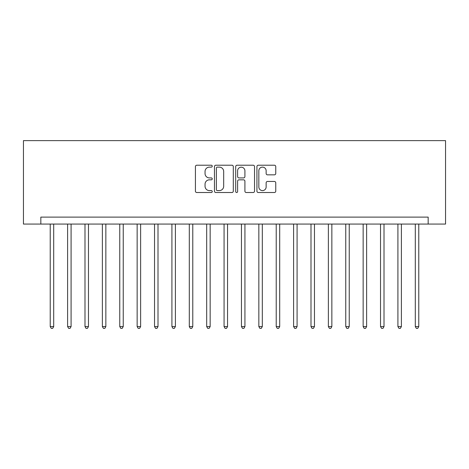 <?xml version="1.0" encoding="UTF-8"?>
<svg xmlns="http://www.w3.org/2000/svg" width="469" height="469" viewBox="0 0 469 469"><rect width="100%" height="100%" fill="white"/><g stroke="black" fill="none" stroke-linecap="round" stroke-linejoin="round"><path stroke-width="0.7" d="M212.246 166.173A0.956 0.956 0 0 0 211.29 165.217L196.787 165.217A1.366 1.366 0 0 0 195.421 166.583L195.421 191.153A1.366 1.366 0 0 0 196.787 192.519L211.29 192.519A0.956 0.956 0 0 0 212.246 191.563A0.956 0.956 0 0 0 211.29 190.607L209.414 190.607A4.368 4.368 0 0 1 205.047 186.24L205.047 184.194A4.368 4.368 0 0 1 209.414 179.826L211.29 179.826A0.956 0.956 0 0 0 212.246 178.871A0.956 0.956 0 0 0 211.29 177.915L209.414 177.915A4.368 4.368 0 0 1 205.047 173.548L205.047 171.496A4.368 4.368 0 0 1 209.414 167.128L211.29 167.128A0.956 0.956 0 0 0 212.246 166.173M274.394 174.843A1.366 1.366 0 0 0 275.76 173.477L275.76 166.583A1.366 1.366 0 0 0 274.394 165.217L258.29 165.217A1.366 1.366 0 0 0 256.924 166.583L256.924 191.153A1.366 1.366 0 0 0 258.29 192.519L274.394 192.519A1.366 1.366 0 0 0 275.76 191.153L275.76 182.828A1.366 1.366 0 0 0 274.394 181.462L267.5 181.462A1.366 1.366 0 0 0 266.14 182.828L266.14 186.955A3.652 3.652 0 0 1 262.488 190.607A3.652 3.652 0 0 1 258.835 186.955L258.835 170.78A3.652 3.652 0 0 1 262.488 167.128A3.652 3.652 0 0 1 266.14 170.78L266.14 173.477A1.366 1.366 0 0 0 267.5 174.843L274.394 174.843M428.168 224.071L445.55 224.071L445.55 140.624L23.45 140.624L23.45 224.071L428.168 224.071L428.168 217.118L40.832 217.118L40.832 224.071M233.304 166.583A1.366 1.366 0 0 0 231.938 165.217L215.834 165.217A1.366 1.366 0 0 0 214.468 166.583L214.468 191.153A1.366 1.366 0 0 0 215.834 192.519L231.938 192.519A1.366 1.366 0 0 0 233.304 191.153L233.304 166.583M237.062 165.217L253.166 165.217A1.366 1.366 0 0 1 254.532 166.583L254.532 191.153A1.366 1.366 0 0 1 253.166 192.519L246.272 192.519A1.366 1.366 0 0 1 244.912 191.153L244.912 181.192A1.366 1.366 0 0 0 243.546 179.826L238.973 179.826A1.366 1.366 0 0 0 237.607 181.192L237.607 191.563A0.956 0.956 0 0 1 236.652 192.519A0.956 0.956 0 0 1 235.696 191.563L235.696 166.583A1.366 1.366 0 0 1 237.062 165.217M217.335 167.128A0.956 0.956 0 0 0 216.379 168.084L216.379 189.652A0.956 0.956 0 0 0 217.335 190.607L219.31 190.607A4.368 4.368 0 0 0 223.684 186.24L223.684 171.496A4.368 4.368 0 0 0 219.31 167.128L217.335 167.128M244.912 170.851A3.652 3.652 0 0 0 241.259 167.198A3.652 3.652 0 0 0 237.607 170.851L237.607 176.549A1.366 1.366 0 0 0 238.973 177.915L243.546 177.915A1.366 1.366 0 0 0 244.912 176.549L244.912 170.851M50.224 224.071L50.224 326.571L53.7 326.571L53.7 224.071M53.7 326.571L52.657 328.376L51.268 328.376L50.224 326.571M67.606 224.071L67.606 326.571L71.083 326.571L71.083 224.071M71.083 326.571L70.039 328.376L68.65 328.376L67.606 326.571M84.995 224.071L84.995 326.571L88.471 326.571L88.471 224.071M88.471 326.571L87.427 328.376L86.032 328.376L84.995 326.571M102.377 224.071L102.377 326.571L105.853 326.571L105.853 224.071M105.853 326.571L104.81 328.376L103.42 328.376L102.377 326.571M119.759 224.071L119.759 326.571L123.236 326.571L123.236 224.071M123.236 326.571L122.192 328.376L120.803 328.376L119.759 326.571M137.147 224.071L137.147 326.571L140.624 326.571L140.624 224.071M140.624 326.571L139.58 328.376L138.191 328.376L137.147 326.571M154.53 224.071L154.53 326.571L158.006 326.571L158.006 224.071M158.006 326.571L156.963 328.376L155.573 328.376L154.53 326.571M171.918 224.071L171.918 326.571L175.394 326.571L175.394 224.071M175.394 326.571L174.351 328.376L172.955 328.376L171.918 326.571M189.3 224.071L189.3 326.571L192.777 326.571L192.777 224.071M192.777 326.571L191.733 328.376L190.344 328.376L189.3 326.571M206.682 224.071L206.682 326.571L210.159 326.571L210.159 224.071M210.159 326.571L209.121 328.376L207.726 328.376L206.682 326.571M224.071 224.071L224.071 326.571L227.547 326.571L227.547 224.071M227.547 326.571L226.504 328.376L225.114 328.376L224.071 326.571M241.453 224.071L241.453 326.571L244.929 326.571L244.929 224.071M244.929 326.571L243.886 328.376L242.496 328.376L241.453 326.571M258.841 224.071L258.841 326.571L262.318 326.571L262.318 224.071M262.318 326.571L261.274 328.376L259.879 328.376L258.841 326.571M276.223 224.071L276.223 326.571L279.7 326.571L279.7 224.071M279.7 326.571L278.656 328.376L277.267 328.376L276.223 326.571M293.606 224.071L293.606 326.571L297.082 326.571L297.082 224.071M297.082 326.571L296.045 328.376L294.649 328.376L293.606 326.571M310.994 224.071L310.994 326.571L314.47 326.571L314.47 224.071M314.47 326.571L313.427 328.376L312.037 328.376L310.994 326.571M328.376 224.071L328.376 326.571L331.853 326.571L331.853 224.071M331.853 326.571L330.809 328.376L329.42 328.376L328.376 326.571M345.764 224.071L345.764 326.571L349.241 326.571L349.241 224.071M349.241 326.571L348.197 328.376L346.808 328.376L345.764 326.571M363.147 224.071L363.147 326.571L366.623 326.571L366.623 224.071M366.623 326.571L365.58 328.376L364.19 328.376L363.147 326.571M380.529 224.071L380.529 326.571L384.005 326.571L384.005 224.071M384.005 326.571L382.968 328.376L381.573 328.376L380.529 326.571M397.917 224.071L397.917 326.571L401.394 326.571L401.394 224.071M401.394 326.571L400.35 328.376L398.961 328.376L397.917 326.571M415.3 224.071L415.3 326.571L418.776 326.571L418.776 224.071M418.776 326.571L417.732 328.376L416.343 328.376L415.3 326.571"/></g></svg>
